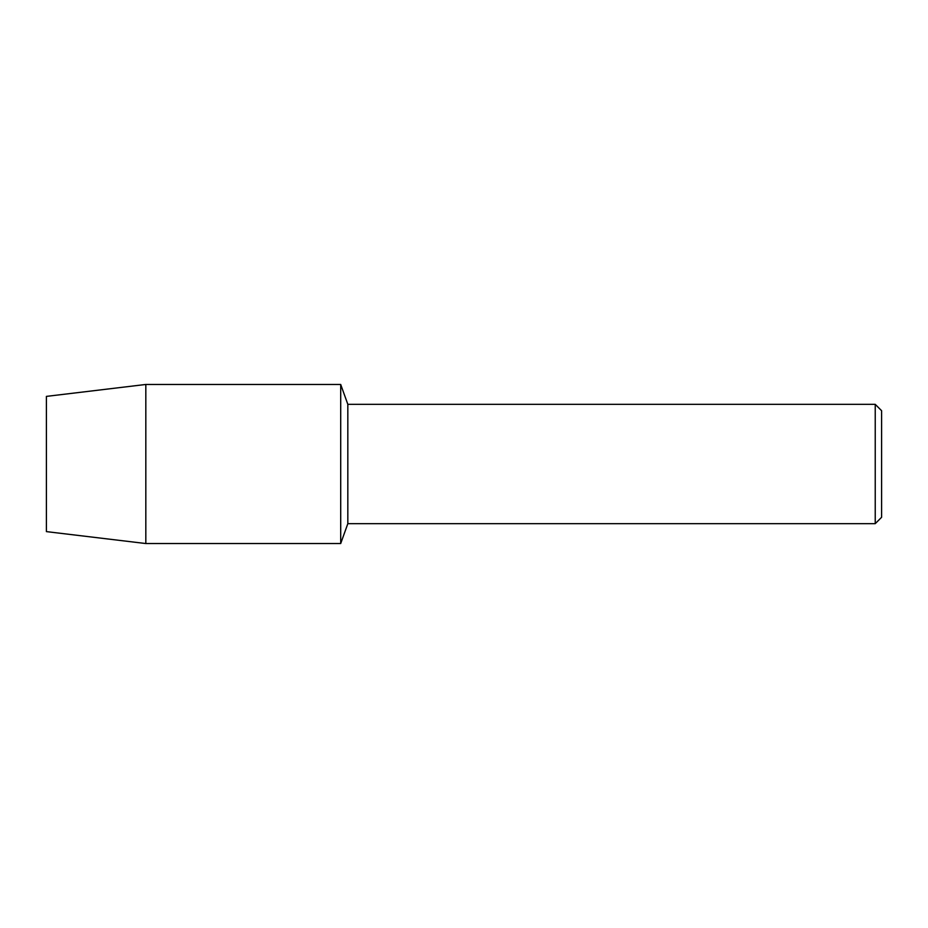 <?xml version="1.0" encoding="UTF-8"?>
<svg xmlns="http://www.w3.org/2000/svg" width="928" height="928" viewBox="0 0 928 928"><rect width="100%" height="100%" fill="white"/><g stroke="black" fill="none" stroke-linecap="round" stroke-linejoin="round"><path stroke-width="1.39" d="M46.4 531.616L46.4 396.384L145.824 384.459L340.704 384.459L347.826 404.341L875.232 404.341L881.6 410.71L881.6 517.29L875.232 523.659L347.826 523.659L340.704 543.541L340.704 384.459L340.704 543.541L145.824 543.541L46.4 531.616L46.4 396.384M347.826 523.659L347.826 404.341M875.232 523.659L875.232 404.341M145.824 543.541L145.824 384.459"/></g></svg>
